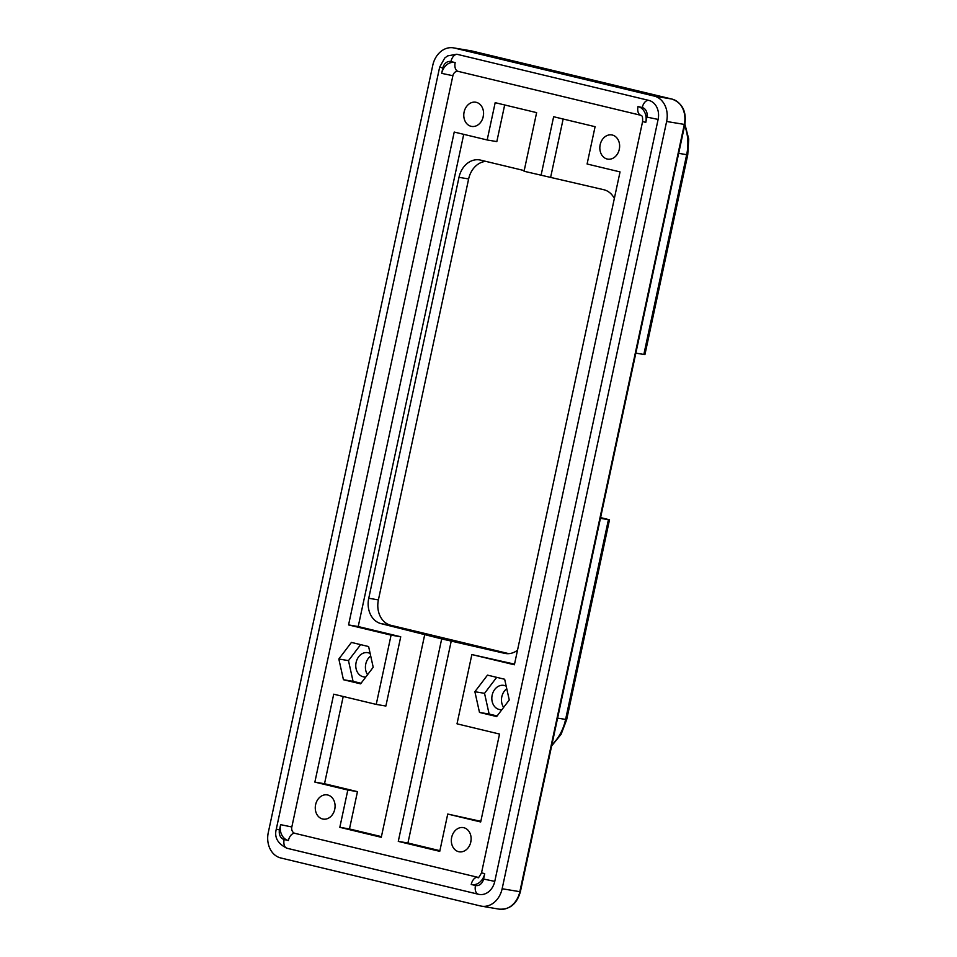 <?xml version="1.0" encoding="UTF-8"?>
<svg xmlns="http://www.w3.org/2000/svg" width="957" height="957" viewBox="0 0 957 957"><rect width="100%" height="100%" fill="white"/><g stroke="black" fill="none" stroke-linecap="round" stroke-linejoin="round"><path stroke-width="1.44" d="M654.181 96.083A21.808 17.477 99.6 0 1 664.876 105.21A21.808 17.477 99.6 0 1 666.622 121.479L502.138 888.754A21.808 17.477 99.6 0 1 493.92 902.63A21.808 17.477 99.6 0 1 481.503 906.171A21.808 17.477 99.6 0 1 480.558 905.98L280.724 857.951A21.808 17.477 99.6 0 1 270.041 848.811A21.808 17.477 99.6 0 1 268.283 832.542L432.779 65.267A21.808 17.477 99.6 0 1 440.986 51.391A21.808 17.477 99.6 0 1 453.403 47.85A21.808 17.477 99.6 0 1 454.348 48.041L654.181 96.083L671.874 99.049A21.808 17.477 99.6 0 1 682.568 108.189A21.808 17.477 99.6 0 1 684.315 124.458L519.83 891.733A21.808 17.477 99.6 0 1 511.612 905.609A21.808 17.477 99.6 0 1 499.195 909.15L481.503 906.171M619.574 147.486A12.274 9.833 -80.4 0 0 619.466 147.976A12.274 9.833 -80.4 0 0 619.191 149.806M600.171 144.722A12.274 9.833 99.6 0 1 611.774 134.925A12.274 9.833 99.6 0 1 619.299 149.328A12.274 9.833 99.6 0 1 607.695 159.125A12.274 9.833 99.6 0 1 600.171 144.722M335.022 807.457A12.274 9.833 -80.4 0 0 334.914 807.947A12.274 9.833 -80.4 0 0 334.627 809.789M315.607 804.693A12.274 9.833 99.6 0 1 327.21 794.896A12.274 9.833 99.6 0 1 334.747 809.299A12.274 9.833 99.6 0 1 323.143 819.096A12.274 9.833 99.6 0 1 315.607 804.693M471.083 840.162A12.274 9.833 -80.4 0 0 470.964 840.653A12.274 9.833 -80.4 0 0 470.688 842.495M451.668 837.399A12.274 9.833 99.6 0 1 463.272 827.602A12.274 9.833 99.6 0 1 470.796 842.004A12.274 9.833 99.6 0 1 459.204 851.802A12.274 9.833 99.6 0 1 451.668 837.399M483.524 114.78A12.274 9.833 -80.4 0 0 483.405 115.271A12.274 9.833 -80.4 0 0 483.129 117.113M464.109 112.017A12.274 9.833 99.6 0 1 475.713 102.22A12.274 9.833 99.6 0 1 483.237 116.622A12.274 9.833 99.6 0 1 471.634 126.42A12.274 9.833 99.6 0 1 464.109 112.017M640.723 115.247L458.283 71.404A8.182 4.881 103.5 0 1 458.092 71.356L640.915 115.307A8.182 4.881 -76.5 0 1 638.008 106.538L642.255 107.567A8.182 6.555 99.6 0 1 646.92 117.089L645.772 122.412A13.625 10.922 -80.4 0 0 638.008 106.538M455.173 62.6A13.625 10.922 -80.4 0 0 441.691 73.366L442.828 68.031A8.182 6.555 99.6 0 1 450.926 61.571L455.173 62.6A8.182 4.881 103.5 0 0 458.092 71.356L458.044 71.356A5.455 4.366 -80.4 0 0 458.044 71.356A5.455 4.366 -80.4 0 0 452.888 75.711L291.825 826.992A5.455 4.366 -80.4 0 0 294.935 833.344L477.77 877.294A5.455 4.366 -80.4 0 0 478.01 877.342C477.89 878.753 479.074 877.246 481.538 872.808L484.709 873.705L483.572 879.04A8.182 6.555 99.6 0 1 475.485 885.5L471.227 884.471A13.625 10.922 -80.4 0 0 484.709 873.705M370.706 656.024A12.274 9.833 -80.4 0 0 367.572 674.673M365.885 676.91A12.274 9.833 99.6 0 1 363.636 676.862A12.274 9.833 99.6 0 1 363.098 676.743A12.274 9.833 99.6 0 1 356.04 662.794A12.274 9.833 99.6 0 1 367.703 652.662A12.274 9.833 99.6 0 1 368.242 652.77A12.274 9.833 99.6 0 1 370.144 653.499M506.767 688.729A12.274 9.833 -80.4 0 0 503.633 707.379M501.935 709.616A12.274 9.833 99.6 0 1 499.686 709.556A12.274 9.833 99.6 0 1 499.159 709.448A12.274 9.833 99.6 0 1 492.089 695.5A12.274 9.833 99.6 0 1 503.765 685.368A12.274 9.833 99.6 0 1 504.291 685.475A12.274 9.833 99.6 0 1 506.205 686.205M600.589 517.581L609.501 519.795L608.425 519.663L565.587 719.485A43.615 34.954 99.6 0 1 551.866 744.869M485.869 161.374A21.808 17.477 -80.4 0 0 468.631 178.947L378.398 599.883A21.808 17.477 -80.4 0 0 390.839 625.292L508.837 653.655M635.843 353.145L644.922 354.616L687.748 154.807L688.717 139.028L684.913 124.207M517.51 650.222A21.808 17.477 99.6 0 1 505.44 653.499A21.808 17.477 99.6 0 1 504.483 653.308L441.691 638.905L381.185 623.665A21.808 17.477 99.6 0 1 368.744 598.269L458.989 177.332A21.808 17.477 99.6 0 1 479.613 159.915A21.808 17.477 99.6 0 1 480.558 160.106L524.209 170.597M424.681 634.814L381.281 837.291L339.819 827.327L347.822 790.027L314.865 782.108L333.718 694.196L376.233 704.412L391.078 635.149L348.563 624.921L454.228 132.054L487.173 139.973L495.176 102.674L536.626 112.639L524.065 171.255L603.867 189.737A21.808 17.477 99.6 0 1 614.346 198.47M451.345 640.532L407.933 843.009L439.885 850.677M541.064 175.346L553.636 116.73L595.087 126.695L587.096 163.994L620.04 171.913L514.388 664.78L471.861 654.564L457.015 723.827L499.53 734.055L480.689 821.967L447.732 814.048L480.833 821.309M471.861 654.564L514.519 664.122M563.147 119.015L550.718 176.961M447.732 814.048L439.742 851.347L398.279 841.382L441.691 638.905M338.838 659.002L351.422 642.422L368.612 646.549L373.206 667.268L360.61 683.848L343.431 679.721L338.838 659.002L348.48 660.629L353.073 681.348L361.064 683.262M487.484 675.128L504.662 679.255L509.256 699.974L496.671 716.554L479.493 712.427L474.887 691.708L487.484 675.128M398.279 841.382L407.933 843.009M478.201 894.209L287.256 848.309A8.182 4.881 103.5 0 1 287.064 848.273A8.182 4.881 103.5 0 1 284.349 845.39A8.182 4.881 103.5 0 1 284.145 839.504A8.182 6.555 99.6 0 1 279.48 829.982L276.31 829.073C274.121 837.351 277.709 843.751 287.064 848.273L478.392 894.257A8.182 4.881 -76.5 0 1 475.677 891.386A8.182 4.881 -76.5 0 1 475.485 885.5M442.828 68.031L439.658 67.134L444.778 57.982L447.697 55.865L456.752 54.25A16.353 13.111 99.6 0 1 457.458 54.393L648.786 100.389A16.353 13.111 99.6 0 1 658.117 119.434L494.769 881.385A16.353 13.111 99.6 0 1 479.301 894.448A16.353 13.111 99.6 0 1 478.596 894.305A8.182 4.881 -76.5 0 1 478.392 894.257L479.301 894.448M347.822 790.027L357.463 791.654L349.472 828.953L381.412 836.633M339.819 827.327L349.472 828.953M504.674 104.959L496.827 141.6L487.173 139.973M463.726 134.339L358.217 626.548L400.732 636.764L385.874 706.039L376.233 704.412M348.563 624.921L358.217 626.548M391.078 635.149L400.732 636.764M343.216 696.481L324.519 783.735L357.463 791.654M314.865 782.108L324.519 783.735M496.683 677.341L484.541 693.335L489.135 714.042L497.114 715.968M474.887 691.708L484.541 693.335M479.493 712.427L489.135 714.042M360.633 644.635L348.48 660.629M343.431 679.721L353.073 681.348M600.434 518.323L608.425 519.663M520.345 891.768L502.138 888.754M450.926 61.571A8.182 4.881 -76.5 0 1 453.546 56.164A8.182 4.881 -76.5 0 1 457.458 54.393M648.786 100.389A8.182 4.881 103.5 0 0 644.874 102.148A8.182 4.881 103.5 0 0 642.255 107.567M279.48 829.982L280.628 824.647L291.825 826.992M441.691 73.366L452.888 75.711M658.117 119.434L646.92 117.089M640.915 115.307C640.927 116.335 642.901 113.823 642.602 121.515L645.772 122.412M494.769 881.385L483.572 879.04M477.77 877.294A8.182 4.881 103.5 0 0 471.227 884.471M280.628 824.647A13.625 10.922 -80.4 0 0 288.404 840.533A8.182 4.881 -76.5 0 1 294.935 833.344M288.404 840.533L284.145 839.504M684.638 125.499A43.615 34.954 99.6 0 1 686.671 154.675L687.748 154.807M678.68 153.335L686.671 154.675L643.834 354.497M566.616 719.568L557.596 718.133M506.397 653.619L504.483 653.308M390.839 625.292L381.185 623.665M378.398 599.883L368.744 598.269M468.631 178.947L458.989 177.332M684.829 124.494L666.622 121.479M499.195 909.15C509.83 909.724 516.888 903.934 520.369 891.792L684.853 124.518C686.659 111.443 682.353 102.961 671.946 99.073A2.727 1.627 103.5 0 0 671.874 99.049L472.04 51.02A2.727 1.627 103.5 0 1 472.112 51.032A2.727 1.627 103.5 0 1 472.172 51.056M671.946 99.073L471.095 50.829A21.808 17.477 99.6 0 1 472.04 51.02L454.348 48.041M642.602 121.515L481.538 872.808M609.501 519.795L566.676 719.604L561.113 734.27L551.627 745.946M276.31 829.073L439.658 67.134M471.095 50.829L453.403 47.85"/></g></svg>
